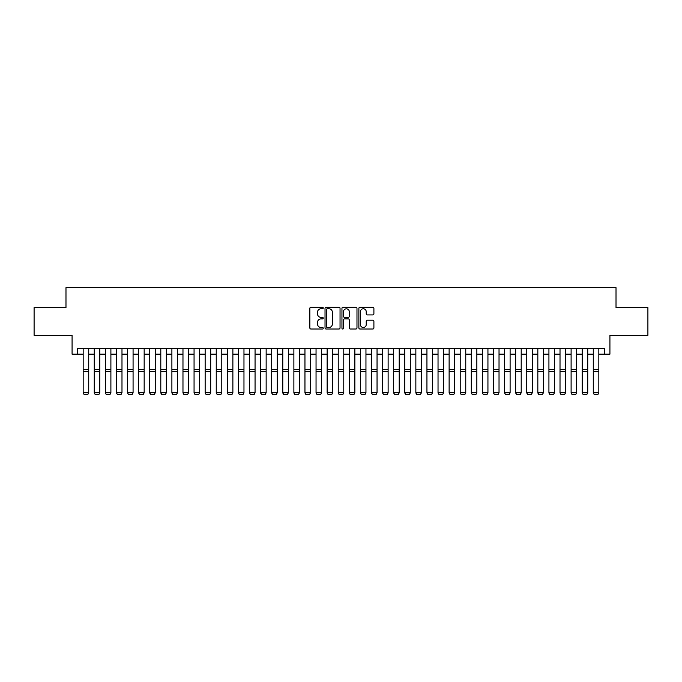 <?xml version="1.0" encoding="UTF-8"?>
<svg xmlns="http://www.w3.org/2000/svg" width="682" height="682" viewBox="0 0 682 682"><rect width="100%" height="100%" fill="white"/><g stroke="black" fill="none" stroke-linecap="round" stroke-linejoin="round"><path stroke-width="1.02" d="M323.259 308.008A0.759 0.759 0 0 0 322.492 307.25L310.932 307.25A1.091 1.091 0 0 0 309.841 308.332L309.841 327.923A1.091 1.091 0 0 0 310.932 329.014L322.492 329.014A0.759 0.759 0 0 0 323.259 328.255A0.759 0.759 0 0 0 322.492 327.488L321 327.488A3.487 3.487 0 0 1 317.514 324.01L317.514 322.373A3.487 3.487 0 0 1 321 318.895L322.492 318.895A0.759 0.759 0 0 0 323.259 318.127A0.759 0.759 0 0 0 322.492 317.369L321 317.369A3.487 3.487 0 0 1 317.514 313.882L317.514 312.254A3.487 3.487 0 0 1 321 308.767L322.492 308.767A0.759 0.759 0 0 0 323.259 308.008M372.815 314.922A1.091 1.091 0 0 0 373.898 313.831L373.898 308.332A1.091 1.091 0 0 0 372.815 307.25L359.968 307.25A1.091 1.091 0 0 0 358.877 308.332L358.877 327.923A1.091 1.091 0 0 0 359.968 329.014L372.815 329.014A1.091 1.091 0 0 0 373.898 327.923L373.898 321.29A1.091 1.091 0 0 0 372.815 320.199L367.317 320.199A1.091 1.091 0 0 0 366.225 321.29L366.225 324.581A2.916 2.916 0 0 1 363.318 327.488A2.916 2.916 0 0 1 360.403 324.581L360.403 311.683A2.916 2.916 0 0 1 363.318 308.767A2.916 2.916 0 0 1 366.225 311.683L366.225 313.831A1.091 1.091 0 0 0 367.317 314.922L372.815 314.922M77.629 354.171L77.629 348.63L604.371 348.63L604.371 354.171L609.921 354.171L609.921 335.322L647.9 335.322L647.9 307.599L616.017 307.599L616.017 287.633L65.984 287.633L65.984 307.599L34.1 307.599L34.1 335.322L72.079 335.322L72.079 354.171L83.17 354.171M340.045 308.332A1.091 1.091 0 0 0 338.963 307.25L326.115 307.25A1.091 1.091 0 0 0 325.024 308.332L325.024 327.923A1.091 1.091 0 0 0 326.115 329.014L338.963 329.014A1.091 1.091 0 0 0 340.045 327.923L340.045 308.332M343.037 307.25L355.885 307.25A1.091 1.091 0 0 1 356.976 308.332L356.976 327.923A1.091 1.091 0 0 1 355.885 329.014L350.386 329.014A1.091 1.091 0 0 1 349.303 327.923L349.303 319.977A1.091 1.091 0 0 0 348.212 318.895L344.563 318.895A1.091 1.091 0 0 0 343.472 319.977L343.472 328.255A0.759 0.759 0 0 1 342.714 329.014A0.759 0.759 0 0 1 341.955 328.255L341.955 308.332A1.091 1.091 0 0 1 343.037 307.25M88.72 354.171L94.261 354.171M99.802 354.171L105.352 354.171M110.893 354.171L116.443 354.171M121.984 354.171L127.525 354.171M133.075 354.171L138.617 354.171M144.166 354.171L149.708 354.171M155.249 354.171L160.799 354.171M166.34 354.171L171.89 354.171M177.431 354.171L182.972 354.171M188.522 354.171L194.063 354.171M199.613 354.171L205.154 354.171M210.695 354.171L216.245 354.171M221.786 354.171L227.336 354.171M232.877 354.171L238.419 354.171M243.968 354.171L249.51 354.171M255.059 354.171L260.601 354.171M266.151 354.171L271.692 354.171M277.233 354.171L282.783 354.171M288.324 354.171L293.874 354.171M299.415 354.171L304.956 354.171M310.506 354.171L316.047 354.171M321.597 354.171L327.138 354.171M332.68 354.171L338.229 354.171M343.771 354.171L349.32 354.171M354.862 354.171L360.403 354.171M365.953 354.171L371.494 354.171M377.044 354.171L382.585 354.171M388.126 354.171L393.676 354.171M399.217 354.171L404.767 354.171M410.308 354.171L415.85 354.171M421.399 354.171L426.941 354.171M432.49 354.171L438.032 354.171M443.581 354.171L449.123 354.171M454.664 354.171L460.214 354.171M465.755 354.171L471.305 354.171M476.846 354.171L482.387 354.171M487.937 354.171L493.478 354.171M499.028 354.171L504.569 354.171M510.11 354.171L515.66 354.171M521.201 354.171L526.751 354.171M532.292 354.171L537.834 354.171M543.384 354.171L548.925 354.171M554.475 354.171L560.016 354.171M565.557 354.171L571.107 354.171M576.648 354.171L582.198 354.171M587.739 354.171L593.28 354.171M598.83 354.171L604.371 354.171M327.309 308.767A0.759 0.759 0 0 0 326.55 309.534L326.55 326.729A0.759 0.759 0 0 0 327.309 327.488L328.895 327.488A3.487 3.487 0 0 0 332.373 324.01L332.373 312.254A3.487 3.487 0 0 0 328.895 308.767L327.309 308.767M349.303 311.734A2.916 2.916 0 0 0 346.388 308.827A2.916 2.916 0 0 0 343.472 311.734L343.472 316.278A1.091 1.091 0 0 0 344.563 317.369L348.212 317.369A1.091 1.091 0 0 0 349.303 316.278L349.303 311.734M88.72 348.63L88.72 392.985L87.884 394.367L84.005 394.29L87.884 394.367M84.005 394.367L83.17 392.789L88.72 392.789L87.884 394.29M83.17 348.63L83.17 392.789L84.005 394.29M94.261 392.985L95.088 394.367L94.261 392.789L99.802 392.789L98.975 394.367L95.088 394.29L98.975 394.367M105.352 392.985L106.179 394.367L105.352 392.789L110.893 392.789L110.066 394.367L106.179 394.29L110.066 394.367M116.443 392.985L117.27 394.367L116.443 392.789L121.984 392.789L121.149 394.367L117.27 394.29L121.149 394.367M127.525 392.985L128.361 394.367L127.525 392.789L133.075 392.789L132.24 394.367L128.361 394.29L132.24 394.367M99.802 348.63L99.802 392.789L98.975 394.29M94.261 348.63L94.261 392.789L95.088 394.29M110.893 348.63L110.893 392.789L110.066 394.29M105.352 348.63L105.352 392.789L106.179 394.29M121.984 348.63L121.984 392.789L121.149 394.29M116.443 348.63L116.443 392.789L117.27 394.29M133.075 348.63L133.075 392.789L132.24 394.29M127.525 348.63L127.525 392.789L128.361 394.29M138.617 392.985L139.452 394.367L138.617 392.789L144.166 392.789L143.331 394.367L139.452 394.29L143.331 394.367M144.166 348.63L144.166 392.789L143.331 394.29M138.617 348.63L138.617 392.789L139.452 394.29M149.708 392.985L150.543 394.367L149.708 392.789L155.249 392.789L154.422 394.367L150.543 394.29L154.422 394.367M155.249 348.63L155.249 392.789L154.422 394.29M149.708 348.63L149.708 392.789L150.543 394.29M160.799 392.985L161.625 394.367L160.799 392.789L166.34 392.789L165.513 394.367L161.625 394.29L165.513 394.367M166.34 348.63L166.34 392.789L165.513 394.29M160.799 348.63L160.799 392.789L161.625 394.29M171.89 392.985L172.716 394.367L171.89 392.789L177.431 392.789L176.595 394.367L172.716 394.29L176.595 394.367M177.431 348.63L177.431 392.789L176.595 394.29M171.89 348.63L171.89 392.789L172.716 394.29M182.972 392.985L183.808 394.367L182.972 392.789L188.522 392.789L187.686 394.367L183.808 394.29L187.686 394.367M188.522 348.63L188.522 392.789L187.686 394.29M182.972 348.63L182.972 392.789L183.808 394.29M194.063 392.985L194.899 394.367L194.063 392.789L199.613 392.789L198.777 394.367L194.899 394.29L198.777 394.367M199.613 348.63L199.613 392.789L198.777 394.29M194.063 348.63L194.063 392.789L194.899 394.29M205.154 392.985L205.99 394.367L205.154 392.789L210.695 392.789L209.868 394.367L205.99 394.29L209.868 394.367M210.695 348.63L210.695 392.789L209.868 394.29M205.154 348.63L205.154 392.789L205.99 394.29M216.245 392.985L217.072 394.367L216.245 392.789L221.786 392.789L220.959 394.367L217.072 394.29L220.959 394.367M221.786 348.63L221.786 392.789L220.959 394.29M216.245 348.63L216.245 392.789L217.072 394.29M227.336 392.985L228.163 394.367L227.336 392.789L232.877 392.789L232.05 394.367L228.163 394.29L232.05 394.367M232.877 348.63L232.877 392.789L232.05 394.29M227.336 348.63L227.336 392.789L228.163 394.29M238.419 392.985L239.254 394.367L238.419 392.789L243.968 392.789L243.133 394.367L239.254 394.29L243.133 394.367M243.968 348.63L243.968 392.789L243.133 394.29M238.419 348.63L238.419 392.789L239.254 394.29M249.51 392.985L250.345 394.367L249.51 392.789L255.059 392.789L254.224 394.367L250.345 394.29L254.224 394.367M255.059 348.63L255.059 392.789L254.224 394.29M249.51 348.63L249.51 392.789L250.345 394.29M260.601 392.985L261.436 394.367L260.601 392.789L266.151 392.789L265.315 394.367L261.436 394.29L265.315 394.367M266.151 348.63L266.151 392.789L265.315 394.29M260.601 348.63L260.601 392.789L261.436 394.29M271.692 392.985L272.519 394.367L271.692 392.789L277.233 392.789L276.406 394.367L272.519 394.29L276.406 394.367M277.233 348.63L277.233 392.789L276.406 394.29M271.692 348.63L271.692 392.789L272.519 394.29M282.783 392.985L283.61 394.367L282.783 392.789L288.324 392.789L287.497 394.367L283.61 394.29L287.497 394.367M288.324 348.63L288.324 392.789L287.497 394.29M282.783 348.63L282.783 392.789L283.61 394.29M293.874 392.985L294.701 394.367L293.874 392.789L299.415 392.789L298.58 394.367L294.701 394.29L298.58 394.367M299.415 348.63L299.415 392.789L298.58 394.29M293.874 348.63L293.874 392.789L294.701 394.29M304.956 392.985L305.792 394.367L304.956 392.789L310.506 392.789L309.671 394.367L305.792 394.29L309.671 394.367M310.506 348.63L310.506 392.789L309.671 394.29M304.956 348.63L304.956 392.789L305.792 394.29M316.047 392.985L316.883 394.367L316.047 392.789L321.597 392.789L320.762 394.367L316.883 394.29L320.762 394.367M321.597 348.63L321.597 392.789L320.762 394.29M316.047 348.63L316.047 392.789L316.883 394.29M327.138 392.985L327.974 394.367L327.138 392.789L332.68 392.789L331.853 394.367L327.974 394.29L331.853 394.367M332.68 348.63L332.68 392.789L331.853 394.29M327.138 348.63L327.138 392.789L327.974 394.29M338.229 392.985L339.056 394.367L338.229 392.789L343.771 392.789L342.944 394.367L339.056 394.29L342.944 394.367M343.771 348.63L343.771 392.789L342.944 394.29M338.229 348.63L338.229 392.789L339.056 394.29M349.32 392.985L350.147 394.367L349.32 392.789L354.862 392.789L354.026 394.367L350.147 394.29L354.026 394.367M354.862 348.63L354.862 392.789L354.026 394.29M349.32 348.63L349.32 392.789L350.147 394.29M360.403 392.985L361.238 394.367L360.403 392.789L365.953 392.789L365.117 394.367L361.238 394.29L365.117 394.367M365.953 348.63L365.953 392.789L365.117 394.29M360.403 348.63L360.403 392.789L361.238 394.29M371.494 392.985L372.329 394.367L371.494 392.789L377.044 392.789L376.208 394.367L372.329 394.29L376.208 394.367M377.044 348.63L377.044 392.789L376.208 394.29M371.494 348.63L371.494 392.789L372.329 394.29M382.585 392.985L383.42 394.367L382.585 392.789L388.126 392.789L387.299 394.367L383.42 394.29L387.299 394.367M388.126 348.63L388.126 392.789L387.299 394.29M382.585 348.63L382.585 392.789L383.42 394.29M393.676 392.985L394.503 394.367L393.676 392.789L399.217 392.789L398.39 394.367L394.503 394.29L398.39 394.367M399.217 348.63L399.217 392.789L398.39 394.29M393.676 348.63L393.676 392.789L394.503 394.29M404.767 392.985L405.594 394.367L404.767 392.789L410.308 392.789L409.481 394.367L405.594 394.29L409.481 394.367M410.308 348.63L410.308 392.789L409.481 394.29M404.767 348.63L404.767 392.789L405.594 394.29M415.85 392.985L416.685 394.367L415.85 392.789L421.399 392.789L420.564 394.367L416.685 394.29L420.564 394.367M421.399 348.63L421.399 392.789L420.564 394.29M415.85 348.63L415.85 392.789L416.685 394.29M426.941 392.985L427.776 394.367L426.941 392.789L432.49 392.789L431.655 394.367L427.776 394.29L431.655 394.367M432.49 348.63L432.49 392.789L431.655 394.29M426.941 348.63L426.941 392.789L427.776 394.29M438.032 392.985L438.867 394.367L438.032 392.789L443.581 392.789L442.746 394.367L438.867 394.29L442.746 394.367M443.581 348.63L443.581 392.789L442.746 394.29M438.032 348.63L438.032 392.789L438.867 394.29M449.123 392.985L449.95 394.367L449.123 392.789L454.664 392.789L453.837 394.367L449.95 394.29L453.837 394.367M454.664 348.63L454.664 392.789L453.837 394.29M449.123 348.63L449.123 392.789L449.95 394.29M460.214 392.985L461.041 394.367L460.214 392.789L465.755 392.789L464.928 394.367L461.041 394.29L464.928 394.367M465.755 348.63L465.755 392.789L464.928 394.29M460.214 348.63L460.214 392.789L461.041 394.29M471.305 392.985L472.132 394.367L471.305 392.789L476.846 392.789L476.01 394.367L472.132 394.29L476.01 394.367M476.846 348.63L476.846 392.789L476.01 394.29M471.305 348.63L471.305 392.789L472.132 394.29M482.387 392.985L483.223 394.367L482.387 392.789L487.937 392.789L487.101 394.367L483.223 394.29L487.101 394.367M487.937 348.63L487.937 392.789L487.101 394.29M482.387 348.63L482.387 392.789L483.223 394.29M493.478 392.985L494.314 394.367L493.478 392.789L499.028 392.789L498.192 394.367L494.314 394.29L498.192 394.367M499.028 348.63L499.028 392.789L498.192 394.29M493.478 348.63L493.478 392.789L494.314 394.29M504.569 392.985L505.405 394.367L504.569 392.789L510.11 392.789L509.284 394.367L505.405 394.29L509.284 394.367M510.11 348.63L510.11 392.789L509.284 394.29M504.569 348.63L504.569 392.789L505.405 394.29M515.66 392.985L516.487 394.367L515.66 392.789L521.201 392.789L520.375 394.367L516.487 394.29L520.375 394.367M521.201 348.63L521.201 392.789L520.375 394.29M515.66 348.63L515.66 392.789L516.487 394.29M526.751 392.985L527.578 394.367L526.751 392.789L532.292 392.789L531.457 394.367L527.578 394.29L531.457 394.367M532.292 348.63L532.292 392.789L531.457 394.29M526.751 348.63L526.751 392.789L527.578 394.29M537.834 392.985L538.669 394.367L537.834 392.789L543.384 392.789L542.548 394.367L538.669 394.29L542.548 394.367M543.384 348.63L543.384 392.789L542.548 394.29M537.834 348.63L537.834 392.789L538.669 394.29M548.925 392.985L549.76 394.367L548.925 392.789L554.475 392.789L553.639 394.367L549.76 394.29L553.639 394.367M554.475 348.63L554.475 392.789L553.639 394.29M548.925 348.63L548.925 392.789L549.76 394.29M560.016 392.985L560.851 394.367L560.016 392.789L565.557 392.789L564.73 394.367L560.851 394.29L564.73 394.367M565.557 348.63L565.557 392.789L564.73 394.29M560.016 348.63L560.016 392.789L560.851 394.29M571.107 392.985L571.934 394.367L571.107 392.789L576.648 392.789L575.821 394.367L571.934 394.29L575.821 394.367M576.648 348.63L576.648 392.789L575.821 394.29M571.107 348.63L571.107 392.789L571.934 394.29M582.198 392.985L583.025 394.367L582.198 392.789L587.739 392.789L586.912 394.367L583.025 394.29L586.912 394.367M587.739 348.63L587.739 392.789L586.912 394.29M582.198 348.63L582.198 392.789L583.025 394.29M593.28 392.985L594.116 394.367L593.28 392.789L598.83 392.789L597.995 394.367L594.116 394.29L597.995 394.367M598.83 348.63L598.83 392.789L597.995 394.29M593.28 348.63L593.28 392.789L594.116 394.29M88.72 369.329L83.17 369.329M88.72 371.426L83.17 371.426M99.802 369.329L94.261 369.329M99.802 371.426L94.261 371.426M110.893 369.329L105.352 369.329M110.893 371.426L105.352 371.426M121.984 369.329L116.443 369.329M121.984 371.426L116.443 371.426M133.075 369.329L127.525 369.329M133.075 371.426L127.525 371.426M144.166 369.329L138.617 369.329M144.166 371.426L138.617 371.426M155.249 369.329L149.708 369.329M155.249 371.426L149.708 371.426M166.34 369.329L160.799 369.329M166.34 371.426L160.799 371.426M177.431 369.329L171.89 369.329M177.431 371.426L171.89 371.426M188.522 369.329L182.972 369.329M188.522 371.426L182.972 371.426M199.613 369.329L194.063 369.329M199.613 371.426L194.063 371.426M210.695 369.329L205.154 369.329M210.695 371.426L205.154 371.426M221.786 369.329L216.245 369.329M221.786 371.426L216.245 371.426M232.877 369.329L227.336 369.329M232.877 371.426L227.336 371.426M243.968 369.329L238.419 369.329M243.968 371.426L238.419 371.426M255.059 369.329L249.51 369.329M255.059 371.426L249.51 371.426M266.151 369.329L260.601 369.329M266.151 371.426L260.601 371.426M277.233 369.329L271.692 369.329M277.233 371.426L271.692 371.426M288.324 369.329L282.783 369.329M288.324 371.426L282.783 371.426M299.415 369.329L293.874 369.329M299.415 371.426L293.874 371.426M310.506 369.329L304.956 369.329M310.506 371.426L304.956 371.426M321.597 369.329L316.047 369.329M321.597 371.426L316.047 371.426M332.68 369.329L327.138 369.329M332.68 371.426L327.138 371.426M343.771 369.329L338.229 369.329M343.771 371.426L338.229 371.426M354.862 369.329L349.32 369.329M354.862 371.426L349.32 371.426M365.953 369.329L360.403 369.329M365.953 371.426L360.403 371.426M377.044 369.329L371.494 369.329M377.044 371.426L371.494 371.426M388.126 369.329L382.585 369.329M388.126 371.426L382.585 371.426M399.217 369.329L393.676 369.329M399.217 371.426L393.676 371.426M410.308 369.329L404.767 369.329M410.308 371.426L404.767 371.426M421.399 369.329L415.85 369.329M421.399 371.426L415.85 371.426M432.49 369.329L426.941 369.329M432.49 371.426L426.941 371.426M443.581 369.329L438.032 369.329M443.581 371.426L438.032 371.426M454.664 369.329L449.123 369.329M454.664 371.426L449.123 371.426M465.755 369.329L460.214 369.329M465.755 371.426L460.214 371.426M476.846 369.329L471.305 369.329M476.846 371.426L471.305 371.426M487.937 369.329L482.387 369.329M487.937 371.426L482.387 371.426M499.028 369.329L493.478 369.329M499.028 371.426L493.478 371.426M510.11 369.329L504.569 369.329M510.11 371.426L504.569 371.426M521.201 369.329L515.66 369.329M521.201 371.426L515.66 371.426M532.292 369.329L526.751 369.329M532.292 371.426L526.751 371.426M543.384 369.329L537.834 369.329M543.384 371.426L537.834 371.426M554.475 369.329L548.925 369.329M554.475 371.426L548.925 371.426M565.557 369.329L560.016 369.329M565.557 371.426L560.016 371.426M576.648 369.329L571.107 369.329M576.648 371.426L571.107 371.426M587.739 369.329L582.198 369.329M587.739 371.426L582.198 371.426M598.83 369.329L593.28 369.329M598.83 371.426L593.28 371.426"/></g></svg>
